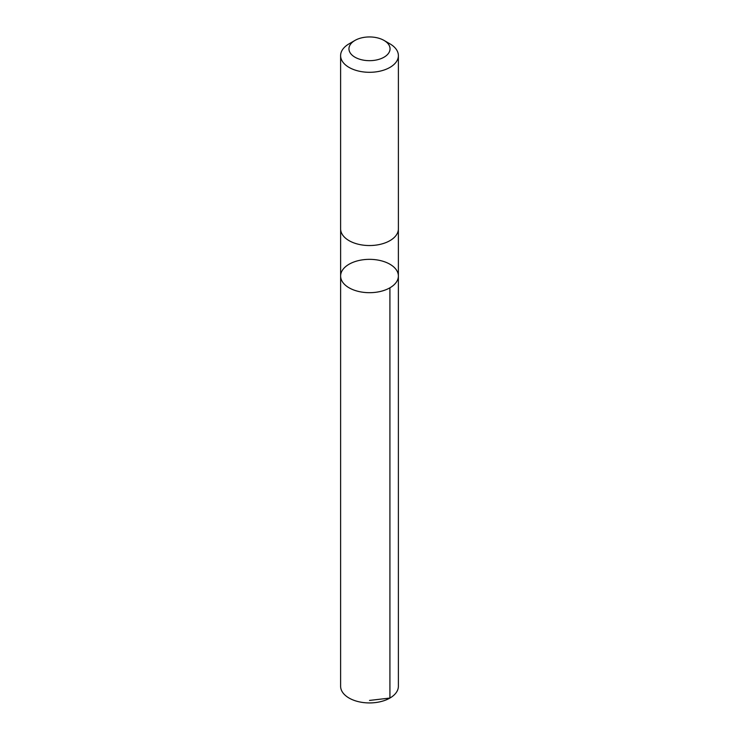 <?xml version="1.0" encoding="UTF-8"?>
<svg xmlns="http://www.w3.org/2000/svg" width="739" height="739" viewBox="0 0 739 739"><rect width="100%" height="100%" fill="white"/><g stroke="black" fill="none" stroke-linecap="round" stroke-linejoin="round"><path stroke-width="1.11" d="M378.774 260.23A28.876 16.674 180 0 1 398.376 276.026A28.876 16.674 180 0 1 369.5 292.69A28.876 16.674 180 0 1 340.624 276.026A28.876 16.674 180 0 1 378.774 260.23M340.614 686.263A28.886 16.674 0 0 0 360.216 702.05A28.886 16.674 0 0 0 398.386 686.263L398.376 276.026A28.876 16.674 180 0 1 369.5 292.69A28.876 16.674 180 0 1 340.624 276.026L340.614 686.263M354.969 40.423L349.076 43.832A28.886 16.674 0 0 0 340.614 55.619L340.614 228.859A28.886 16.674 0 0 0 360.216 244.655A28.886 16.674 0 0 0 398.386 228.859L398.386 55.619A28.886 16.674 0 0 0 389.924 43.832L384.031 40.423A20.544 11.861 0 0 0 354.969 40.423A20.544 11.861 0 0 0 362.895 60.044A20.544 11.861 0 0 0 386.95 55.074A20.544 11.861 0 0 0 384.031 40.423M340.614 55.619A28.886 16.674 0 0 0 360.216 71.415A28.886 16.674 0 0 0 398.386 55.619M369.5 700.433L389.924 698.05L389.915 287.813M340.624 229.219L340.624 276.026M398.376 229.219L398.376 276.026"/></g></svg>
